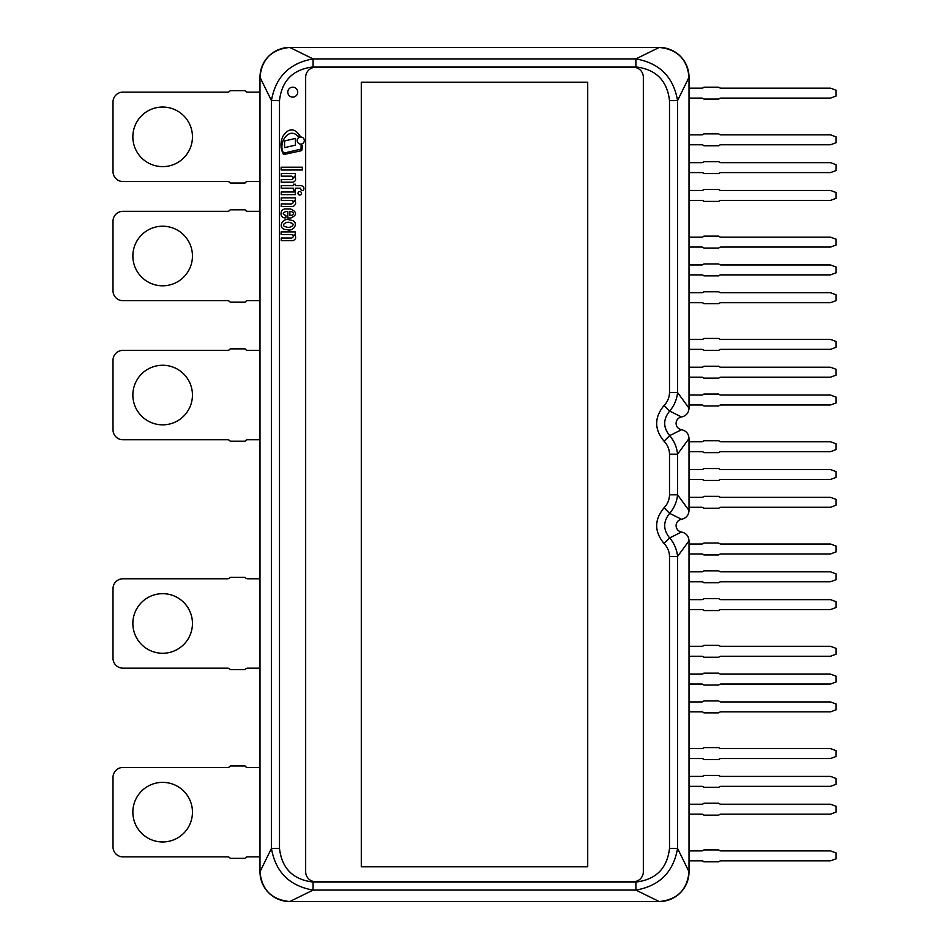<?xml version="1.0" encoding="UTF-8"?>
<svg xmlns="http://www.w3.org/2000/svg" width="949" height="949" viewBox="0 0 949 949"><rect width="100%" height="100%" fill="white"/><g stroke="black" fill="none" stroke-linecap="round" stroke-linejoin="round"><path stroke-width="1.42" d="M830.007 98.103L721.038 98.103A2.977 2.977 0 0 0 718.808 99.087L703.921 99.087A2.977 2.977 0 0 0 701.691 98.103L689.021 98.103L689.021 88.174L701.691 88.174A2.977 2.977 0 0 0 703.921 87.178L718.808 87.178A2.977 2.977 0 0 0 721.038 88.174L830.007 88.174A2.977 2.977 0 0 1 831.051 88.352L835.511 90.025A2.977 2.977 0 0 0 835.998 90.155L835.998 96.11A2.977 2.977 0 0 0 835.511 96.24L831.051 97.913A2.977 2.977 0 0 1 830.007 98.103M162.659 166.633A29.799 29.799 0 0 0 188.46 121.935A29.799 29.799 0 0 0 136.846 121.935A29.799 29.799 0 0 0 162.659 166.633M227.606 181.52L122.931 181.52A9.929 9.929 0 0 1 113.002 171.591L113.002 102.077A9.929 9.929 0 0 1 122.931 92.136L227.606 92.136A2.977 2.977 0 0 0 230.192 90.653L245.079 90.653A2.977 2.977 0 0 0 247.665 92.136L259.979 92.136L259.979 181.52L247.665 181.52A2.977 2.977 0 0 0 245.079 183.015L230.192 183.015A2.977 2.977 0 0 0 227.606 181.52M830.007 144.782L721.038 144.782A2.977 2.977 0 0 0 718.808 145.766L703.921 145.766A2.977 2.977 0 0 0 701.691 144.782L689.021 144.782L689.021 134.841L701.691 134.841A2.977 2.977 0 0 0 703.921 133.856L718.808 133.856A2.977 2.977 0 0 0 721.038 134.841L830.007 134.841A2.977 2.977 0 0 1 831.051 135.031L835.511 136.703A2.977 2.977 0 0 0 835.998 136.834L835.998 142.789A2.977 2.977 0 0 0 835.511 142.919L831.051 144.592A2.977 2.977 0 0 1 830.007 144.782M830.007 172.588L721.038 172.588A2.977 2.977 0 0 0 718.808 173.584L703.921 173.584A2.977 2.977 0 0 0 701.691 172.588L689.021 172.588L689.021 162.659L701.691 162.659A2.977 2.977 0 0 0 703.921 161.662L718.808 161.662A2.977 2.977 0 0 0 721.038 162.659L830.007 162.659A2.977 2.977 0 0 1 831.051 162.848L835.511 164.509A2.977 2.977 0 0 0 835.998 164.64L835.998 170.595A2.977 2.977 0 0 0 835.511 170.725L831.051 172.398A2.977 2.977 0 0 1 830.007 172.588M830.007 200.393L721.038 200.393A2.977 2.977 0 0 0 718.808 201.39L703.921 201.39A2.977 2.977 0 0 0 701.691 200.393L689.021 200.393L689.021 190.464L701.691 190.464A2.977 2.977 0 0 0 703.921 189.468L718.808 189.468A2.977 2.977 0 0 0 721.038 190.464L830.007 190.464A2.977 2.977 0 0 1 831.051 190.654L835.511 192.315A2.977 2.977 0 0 0 835.998 192.445L835.998 198.412A2.977 2.977 0 0 0 835.511 198.531L831.051 200.203A2.977 2.977 0 0 1 830.007 200.393M830.007 247.072L721.038 247.072A2.977 2.977 0 0 0 718.808 248.069L703.921 248.069A2.977 2.977 0 0 0 701.691 247.072L689.021 247.072L689.021 237.143L701.691 237.143A2.977 2.977 0 0 0 703.921 236.147L718.808 236.147A2.977 2.977 0 0 0 721.038 237.143L830.007 237.143A2.977 2.977 0 0 1 831.051 237.333L835.511 238.994A2.977 2.977 0 0 0 835.998 239.124L835.998 245.079A2.977 2.977 0 0 0 835.511 245.21L831.051 246.882A2.977 2.977 0 0 1 830.007 247.072M830.007 274.878L721.038 274.878A2.977 2.977 0 0 0 718.808 275.874L703.921 275.874A2.977 2.977 0 0 0 701.691 274.878L689.021 274.878L689.021 264.949L701.691 264.949A2.977 2.977 0 0 0 703.921 263.952L718.808 263.952A2.977 2.977 0 0 0 721.038 264.949L830.007 264.949A2.977 2.977 0 0 1 831.051 265.139L835.511 266.799A2.977 2.977 0 0 0 835.998 266.93L835.998 272.897A2.977 2.977 0 0 0 835.511 273.027L831.051 274.688A2.977 2.977 0 0 1 830.007 274.878M830.007 302.684L721.038 302.684A2.977 2.977 0 0 0 718.808 303.68L703.921 303.68A2.977 2.977 0 0 0 701.691 302.684L689.021 302.684L689.021 292.755L701.691 292.755A2.977 2.977 0 0 0 703.921 291.758L718.808 291.758A2.977 2.977 0 0 0 721.038 292.755L830.007 292.755A2.977 2.977 0 0 1 831.051 292.944L835.511 294.617A2.977 2.977 0 0 0 835.998 294.748L835.998 300.703A2.977 2.977 0 0 0 835.511 300.833L831.051 302.494A2.977 2.977 0 0 1 830.007 302.684M830.007 349.362L721.038 349.362A2.977 2.977 0 0 0 718.808 350.359L703.921 350.359A2.977 2.977 0 0 0 701.691 349.362L689.021 349.362L689.021 339.434L701.691 339.434A2.977 2.977 0 0 0 703.921 338.437L718.808 338.437A2.977 2.977 0 0 0 721.038 339.434L830.007 339.434A2.977 2.977 0 0 1 831.051 339.623L835.511 341.296A2.977 2.977 0 0 0 835.998 341.415L835.998 347.381A2.977 2.977 0 0 0 835.511 347.512L831.051 349.173A2.977 2.977 0 0 1 830.007 349.362M830.007 377.168L721.038 377.168A2.977 2.977 0 0 0 718.808 378.165L703.921 378.165A2.977 2.977 0 0 0 701.691 377.168L689.021 377.168L689.021 367.239L701.691 367.239A2.977 2.977 0 0 0 703.921 366.243L718.808 366.243A2.977 2.977 0 0 0 721.038 367.239L830.007 367.239A2.977 2.977 0 0 1 831.051 367.429L835.511 369.102A2.977 2.977 0 0 0 835.998 369.232L835.998 375.187A2.977 2.977 0 0 0 835.511 375.318L831.051 376.978A2.977 2.977 0 0 1 830.007 377.168M830.007 404.986L721.038 404.986A2.977 2.977 0 0 0 718.808 405.97L703.921 405.97A2.977 2.977 0 0 0 701.691 404.986L689.021 404.986L689.021 395.045L701.691 395.045A2.977 2.977 0 0 0 703.921 394.06L718.808 394.06A2.977 2.977 0 0 0 721.038 395.045L830.007 395.045A2.977 2.977 0 0 1 831.051 395.235L835.511 396.907A2.977 2.977 0 0 0 835.998 397.038L835.998 402.993A2.977 2.977 0 0 0 835.511 403.123L831.051 404.796A2.977 2.977 0 0 1 830.007 404.986M830.007 451.653L721.038 451.653A2.977 2.977 0 0 0 718.808 452.649L703.921 452.649A2.977 2.977 0 0 0 701.691 451.653L689.021 451.653L689.021 441.724L701.691 441.724A2.977 2.977 0 0 0 703.921 440.727L718.808 440.727A2.977 2.977 0 0 0 721.038 441.724L830.007 441.724A2.977 2.977 0 0 1 831.051 441.914L835.511 443.586A2.977 2.977 0 0 0 835.998 443.717L835.998 449.672A2.977 2.977 0 0 0 835.511 449.802L831.051 451.475A2.977 2.977 0 0 1 830.007 451.653M830.007 479.47L721.038 479.47A2.977 2.977 0 0 0 718.808 480.455L703.921 480.455A2.977 2.977 0 0 0 701.691 479.47L689.021 479.47L689.021 469.53L701.691 469.53A2.977 2.977 0 0 0 703.921 468.545L718.808 468.545A2.977 2.977 0 0 0 721.038 469.53L830.007 469.53A2.977 2.977 0 0 1 831.051 469.719L835.511 471.392A2.977 2.977 0 0 0 835.998 471.523L835.998 477.477A2.977 2.977 0 0 0 835.511 477.608L831.051 479.281A2.977 2.977 0 0 1 830.007 479.47M830.007 507.276L721.038 507.276A2.977 2.977 0 0 0 718.808 508.273L703.921 508.273A2.977 2.977 0 0 0 701.691 507.276L689.021 507.276L689.021 497.347L701.691 497.347A2.977 2.977 0 0 0 703.921 496.351L718.808 496.351A2.977 2.977 0 0 0 721.038 497.347L830.007 497.347A2.977 2.977 0 0 1 831.051 497.525L835.511 499.198A2.977 2.977 0 0 0 835.998 499.328L835.998 505.283A2.977 2.977 0 0 0 835.511 505.414L831.051 507.086A2.977 2.977 0 0 1 830.007 507.276M830.007 553.955L721.038 553.955A2.977 2.977 0 0 0 718.808 554.94L703.921 554.94A2.977 2.977 0 0 0 701.691 553.955L689.021 553.955L689.021 544.014L701.691 544.014A2.977 2.977 0 0 0 703.921 543.03L718.808 543.03A2.977 2.977 0 0 0 721.038 544.014L830.007 544.014A2.977 2.977 0 0 1 831.051 544.204L835.511 545.877A2.977 2.977 0 0 0 835.998 546.007L835.998 551.962A2.977 2.977 0 0 0 835.511 552.093L831.051 553.765A2.977 2.977 0 0 1 830.007 553.955M830.007 581.761L721.038 581.761A2.977 2.977 0 0 0 718.808 582.757L703.921 582.757A2.977 2.977 0 0 0 701.691 581.761L689.021 581.761L689.021 571.832L701.691 571.832A2.977 2.977 0 0 0 703.921 570.835L718.808 570.835A2.977 2.977 0 0 0 721.038 571.832L830.007 571.832A2.977 2.977 0 0 1 831.051 572.022L835.511 573.682A2.977 2.977 0 0 0 835.998 573.813L835.998 579.768A2.977 2.977 0 0 0 835.511 579.898L831.051 581.571A2.977 2.977 0 0 1 830.007 581.761M830.007 609.566L721.038 609.566A2.977 2.977 0 0 0 718.808 610.563L703.921 610.563A2.977 2.977 0 0 0 701.691 609.566L689.021 609.566L689.021 599.638L701.691 599.638A2.977 2.977 0 0 0 703.921 598.641L718.808 598.641A2.977 2.977 0 0 0 721.038 599.638L830.007 599.638A2.977 2.977 0 0 1 831.051 599.827L835.511 601.488A2.977 2.977 0 0 0 835.998 601.619L835.998 607.585A2.977 2.977 0 0 0 835.511 607.704L831.051 609.377A2.977 2.977 0 0 1 830.007 609.566M830.007 656.245L721.038 656.245A2.977 2.977 0 0 0 718.808 657.242L703.921 657.242A2.977 2.977 0 0 0 701.691 656.245L689.021 656.245L689.021 646.316L701.691 646.316A2.977 2.977 0 0 0 703.921 645.32L718.808 645.32A2.977 2.977 0 0 0 721.038 646.316L830.007 646.316A2.977 2.977 0 0 1 831.051 646.506L835.511 648.167A2.977 2.977 0 0 0 835.998 648.297L835.998 654.252A2.977 2.977 0 0 0 835.511 654.383L831.051 656.056A2.977 2.977 0 0 1 830.007 656.245M830.007 684.051L721.038 684.051A2.977 2.977 0 0 0 718.808 685.048L703.921 685.048A2.977 2.977 0 0 0 701.691 684.051L689.021 684.051L689.021 674.122L701.691 674.122A2.977 2.977 0 0 0 703.921 673.126L718.808 673.126A2.977 2.977 0 0 0 721.038 674.122L830.007 674.122A2.977 2.977 0 0 1 831.051 674.312L835.511 675.973A2.977 2.977 0 0 0 835.998 676.103L835.998 682.07A2.977 2.977 0 0 0 835.511 682.201L831.051 683.861A2.977 2.977 0 0 1 830.007 684.051M830.007 711.857L721.038 711.857A2.977 2.977 0 0 0 718.808 712.853L703.921 712.853A2.977 2.977 0 0 0 701.691 711.857L689.021 711.857L689.021 701.928L701.691 701.928A2.977 2.977 0 0 0 703.921 700.931L718.808 700.931A2.977 2.977 0 0 0 721.038 701.928L830.007 701.928A2.977 2.977 0 0 1 831.051 702.118L835.511 703.79A2.977 2.977 0 0 0 835.998 703.921L835.998 709.876A2.977 2.977 0 0 0 835.511 710.006L831.051 711.667A2.977 2.977 0 0 1 830.007 711.857M830.007 758.536L721.038 758.536A2.977 2.977 0 0 0 718.808 759.532L703.921 759.532A2.977 2.977 0 0 0 701.691 758.536L689.021 758.536L689.021 748.607L701.691 748.607A2.977 2.977 0 0 0 703.921 747.61L718.808 747.61A2.977 2.977 0 0 0 721.038 748.607L830.007 748.607A2.977 2.977 0 0 1 831.051 748.797L835.511 750.469A2.977 2.977 0 0 0 835.998 750.588L835.998 756.555A2.977 2.977 0 0 0 835.511 756.685L831.051 758.346A2.977 2.977 0 0 1 830.007 758.536M830.007 786.341L721.038 786.341A2.977 2.977 0 0 0 718.808 787.338L703.921 787.338A2.977 2.977 0 0 0 701.691 786.341L689.021 786.341L689.021 776.412L701.691 776.412A2.977 2.977 0 0 0 703.921 775.416L718.808 775.416A2.977 2.977 0 0 0 721.038 776.412L830.007 776.412A2.977 2.977 0 0 1 831.051 776.602L835.511 778.275A2.977 2.977 0 0 0 835.998 778.405L835.998 784.36A2.977 2.977 0 0 0 835.511 784.491L831.051 786.152A2.977 2.977 0 0 1 830.007 786.341M830.007 814.159L721.038 814.159A2.977 2.977 0 0 0 718.808 815.144L703.921 815.144A2.977 2.977 0 0 0 701.691 814.159L689.021 814.159L689.021 804.218L701.691 804.218A2.977 2.977 0 0 0 703.921 803.234L718.808 803.234A2.977 2.977 0 0 0 721.038 804.218L830.007 804.218A2.977 2.977 0 0 1 831.051 804.408L835.511 806.081A2.977 2.977 0 0 0 835.998 806.211L835.998 812.166A2.977 2.977 0 0 0 835.511 812.297L831.051 813.969A2.977 2.977 0 0 1 830.007 814.159M830.007 860.826L721.038 860.826A2.977 2.977 0 0 0 718.808 861.822L703.921 861.822A2.977 2.977 0 0 0 701.691 860.826L689.021 860.826L689.021 850.897L701.691 850.897A2.977 2.977 0 0 0 703.921 849.913L718.808 849.913A2.977 2.977 0 0 0 721.038 850.897L830.007 850.897A2.977 2.977 0 0 1 831.051 851.087L835.511 852.76A2.977 2.977 0 0 0 835.998 852.89L835.998 858.845A2.977 2.977 0 0 0 835.511 858.975L831.051 860.648A2.977 2.977 0 0 1 830.007 860.826M162.659 285.803A29.799 29.799 0 0 0 188.46 241.117A29.799 29.799 0 0 0 136.846 241.117A29.799 29.799 0 0 0 162.659 285.803M227.606 300.703L122.931 300.703A9.929 9.929 0 0 1 113.002 290.774L113.002 221.247A9.929 9.929 0 0 1 122.931 211.319L227.606 211.319A2.977 2.977 0 0 0 230.192 209.824L245.079 209.824A2.977 2.977 0 0 0 247.665 211.319L259.979 211.319L259.979 300.703L247.665 300.703A2.977 2.977 0 0 0 245.079 302.185L230.192 302.185A2.977 2.977 0 0 0 227.606 300.703M162.659 424.844A29.799 29.799 0 0 0 188.46 380.158A29.799 29.799 0 0 0 136.846 380.158A29.799 29.799 0 0 0 162.659 424.844M227.606 439.743L122.931 439.743A9.929 9.929 0 0 1 113.002 429.814L113.002 360.288A9.929 9.929 0 0 1 122.931 350.359L227.606 350.359A2.977 2.977 0 0 0 230.192 348.864L245.079 348.864A2.977 2.977 0 0 0 247.665 350.359L259.979 350.359L259.979 439.743L247.665 439.743A2.977 2.977 0 0 0 245.079 441.226L230.192 441.226A2.977 2.977 0 0 0 227.606 439.743M162.659 653.268A29.799 29.799 0 0 0 188.46 608.57A29.799 29.799 0 0 0 136.846 608.57A29.799 29.799 0 0 0 162.659 653.268M227.606 668.167L122.931 668.167A9.929 9.929 0 0 1 113.002 658.226L113.002 588.712A9.929 9.929 0 0 1 122.931 578.783L227.606 578.783A2.977 2.977 0 0 0 230.192 577.289L245.079 577.289A2.977 2.977 0 0 0 247.665 578.783L259.979 578.783L259.979 668.167L247.665 668.167A2.977 2.977 0 0 0 245.079 669.65L230.192 669.65A2.977 2.977 0 0 0 227.606 668.167M162.659 841.965A29.799 29.799 0 0 0 188.46 797.267A29.799 29.799 0 0 0 136.846 797.267A29.799 29.799 0 0 0 162.659 841.965M227.606 856.864L122.931 856.864A9.929 9.929 0 0 1 113.002 846.923L113.002 777.409A9.929 9.929 0 0 1 122.931 767.48L227.606 767.48A2.977 2.977 0 0 0 230.192 765.985L245.079 765.985A2.977 2.977 0 0 0 247.665 767.48L259.979 767.48L259.979 856.864L247.665 856.864A2.977 2.977 0 0 0 245.079 858.347L230.192 858.347A2.977 2.977 0 0 0 227.606 856.864M295.424 194.64L295.424 191.995L281.26 191.995L281.26 194.64L295.424 194.64M284.558 147.653L295.424 145.126L295.424 138.435L284.558 140.962L284.558 147.653M302.34 169.99L302.34 167.214L281.153 167.214L281.153 169.99L302.34 169.99M281.307 176.158L291.45 176.158C293.751 177.249 293.81 178.412 291.628 179.634L281.248 179.634L281.248 182.22L293.063 182.22C296.005 180.951 296.396 178.981 294.249 176.312L295.4 176.158L295.4 173.525L281.307 173.525L281.307 176.158M300.406 188.199L301.319 190.452L303.443 190.452C304.582 187.831 303.787 186.229 301.082 185.648L295.353 185.648L295.353 184.236L293.348 184.236L293.348 185.648L281.248 185.648L281.248 188.199L293.348 188.199L293.348 190.227L295.353 190.227L295.353 188.199L300.406 188.199M304.309 140.547A3.547 3.547 0 0 0 298.982 137.475A3.547 3.547 0 0 0 298.982 143.631A3.547 3.547 0 0 0 304.309 140.547M301.474 193.288A1.744 1.744 0 0 0 298.852 191.781A1.744 1.744 0 0 0 298.852 194.806A1.744 1.744 0 0 0 301.474 193.288M281.272 206.514L293.063 206.514C296.052 204.569 296.444 202.588 294.202 200.583L295.364 200.464L295.364 197.867L281.26 197.867L281.26 200.488L291.723 200.464C293.799 201.674 293.775 202.837 291.663 203.94L281.272 203.905L281.272 206.514M299.813 135.553C294.237 127.866 288.698 127.961 283.182 135.861C280.145 142.16 280.275 148.4 283.573 154.568L300.892 150.82A1.447 1.447 0 0 0 302.019 149.562L302.363 145.422L301.082 145.553L301.082 149.1L283.798 153.133C277.345 144.343 288.496 125.98 298.045 136.336L299.813 135.553M291.272 215.494L289.884 215.494L289.884 211.39L290.88 211.39C294.131 212.612 294.261 213.976 291.272 215.494M285.886 215.435C282.422 214.272 282.422 212.967 285.886 211.497L287.808 211.497L287.808 217.985L290.88 217.985C297.108 215.043 297.108 212.078 290.88 209.088L286.218 208.982C279.67 208.128 279.089 218.804 285.886 217.831L285.886 215.435M290.358 222.754C296.871 223.964 290.18 228.792 286.503 226.989C279.303 225.862 286.788 220.619 290.358 222.754M290.145 220.132C282.055 216.467 276.562 229.765 286.883 229.587C294.475 232.541 299.765 220.453 290.145 220.132M281.26 240.643L293.063 240.643C296.1 239.077 296.479 237.084 294.202 234.64L295.234 234.474L295.234 231.912L281.118 231.912L281.118 234.51L291.711 234.64C293.81 235.779 293.81 236.906 291.711 238.057L281.26 238.021L281.26 240.643M633.398 881.692A9.929 9.929 0 0 0 643.339 871.751L643.339 77.249A9.929 9.929 0 0 0 633.398 67.308L315.602 67.308A9.929 9.929 0 0 0 305.661 77.249L305.661 871.751A9.929 9.929 0 0 0 315.602 881.692L633.398 881.692M587.716 82.207L361.284 82.207L361.284 866.793L587.716 866.793L587.716 82.207M659.223 47.45A29.799 29.799 0 0 1 689.021 77.249L689.021 408.165C688.701 412.957 686.21 415.899 681.524 416.979A6.453 6.453 0 0 0 681.524 429.719C686.21 430.81 688.701 433.752 689.021 438.545L689.021 510.455C688.701 515.248 686.21 518.19 681.524 519.281A6.453 6.453 0 0 0 681.524 532.021C686.21 533.101 688.701 536.043 689.021 540.835L689.021 871.751A29.799 29.799 0 0 1 659.223 901.55L289.777 901.55A29.799 29.799 0 0 1 259.979 871.751L259.979 77.249A29.799 29.799 0 0 1 289.777 47.45L659.223 47.45L289.777 47.45C271.699 49.241 261.77 59.17 259.979 77.249L259.979 871.751C261.77 889.83 271.699 899.759 289.777 901.55L659.223 901.55C677.301 899.759 687.23 889.83 689.021 871.751L689.021 540.835C688.701 536.043 686.21 533.101 681.524 532.021A6.453 6.453 0 0 1 681.524 519.281C686.21 518.19 688.701 515.248 689.021 510.455L689.021 438.545C688.701 433.752 686.21 430.81 681.524 429.719A6.453 6.453 0 0 1 681.524 416.979C686.21 415.899 688.701 412.957 689.021 408.165L689.021 77.249C687.23 59.17 677.301 49.241 659.223 47.45L635.901 58.909C659.531 63.061 673.422 76.952 677.562 100.57L689.021 77.249M292.755 97.106A4.97 4.97 0 0 0 297.061 89.657A4.97 4.97 0 0 0 288.46 89.657A4.97 4.97 0 0 0 292.755 97.106M635.901 882.048C655.937 879.676 667.135 868.465 669.508 848.43L669.508 556.47C669.377 551.452 667.55 547.134 664.051 543.504C654.217 531.642 654.217 519.744 664.051 507.786C667.55 504.168 669.377 499.838 669.508 494.82L669.508 454.18C669.377 449.162 667.55 444.832 664.051 441.214C654.217 429.351 654.217 417.441 664.051 405.496C667.55 401.866 669.377 397.548 669.508 392.53L669.508 100.57C667.135 80.535 655.937 69.336 635.901 66.952L313.099 66.952C293.063 69.324 281.865 80.535 279.492 100.57L279.492 848.43C281.865 868.465 293.063 879.664 313.099 882.048L635.901 882.048L635.901 890.091L659.223 901.55M669.508 100.57L677.562 100.57L677.562 392.53L689.021 408.165M669.508 848.43L677.562 848.43C673.41 872.06 659.519 885.951 635.901 890.091L313.099 890.091C289.469 885.939 275.578 872.048 271.438 848.43L271.438 100.57C275.59 76.94 289.481 63.049 313.099 58.909L289.777 47.45M669.508 392.53L677.562 392.53C676.862 399.493 674.229 405.674 669.674 411.071L681.524 416.979M664.051 405.496L669.662 411.071C663.043 419.268 663.043 427.453 669.662 435.638L681.524 429.719M669.674 435.638C674.229 441.036 676.862 447.216 677.562 454.18L689.021 438.545M669.508 494.82L677.562 494.82L689.021 510.455M669.508 454.18L677.562 454.18L677.562 494.82C676.862 501.784 674.229 507.964 669.674 513.362L681.524 519.281M664.051 507.786L669.662 513.362C663.043 521.559 663.043 529.756 669.662 537.929L681.524 532.021M669.674 537.929C674.229 543.326 676.862 549.507 677.562 556.47L689.021 540.835M669.508 556.47L677.562 556.47L677.562 848.43L689.021 871.751M313.099 882.048L313.099 890.091L289.777 901.55M279.492 848.43L271.438 848.43L259.979 871.751M279.492 100.57L271.438 100.57L259.979 77.249M664.051 543.504L669.662 537.929M635.901 66.952L635.901 58.909L313.099 58.909L313.099 66.952M664.051 441.214L669.662 435.638"/></g></svg>
